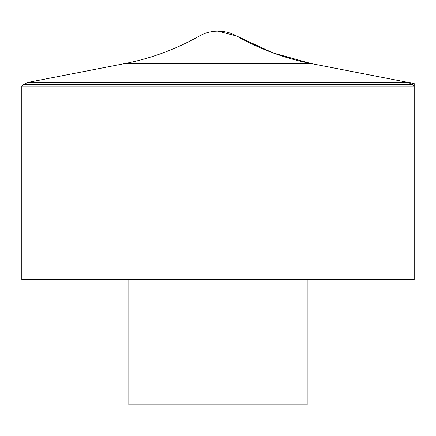 <?xml version="1.0" encoding="UTF-8"?>
<svg xmlns="http://www.w3.org/2000/svg" width="436" height="436" viewBox="0 0 436 436"><rect width="100%" height="100%" fill="white"/><g stroke="black" fill="none" stroke-linecap="round" stroke-linejoin="round"><path stroke-width="0.65" d="M21.8 86.045L21.8 279.558L414.2 279.558L414.2 86.045L21.8 86.045L23.827 84.344L412.173 84.344L414.2 86.045M128.816 279.558L128.816 404.875L307.184 404.875L307.184 279.558M218 86.045L218 279.558L414.2 279.558L414.2 83.598L311.222 63.58L272.876 52.849L236.764 36.074L218 31.125A38.052 38.052 0 0 0 199.236 36.074L236.764 36.074C260.101 49.263 284.915 58.435 311.222 63.58L124.778 63.58L27.871 82.415L23.827 84.344M412.173 84.344L408.129 82.415L27.871 82.415M236.764 36.074A38.052 38.052 0 0 0 218 31.125M199.236 36.074C175.904 49.268 151.085 58.435 124.778 63.58M311.222 63.58L408.129 82.415"/></g></svg>
